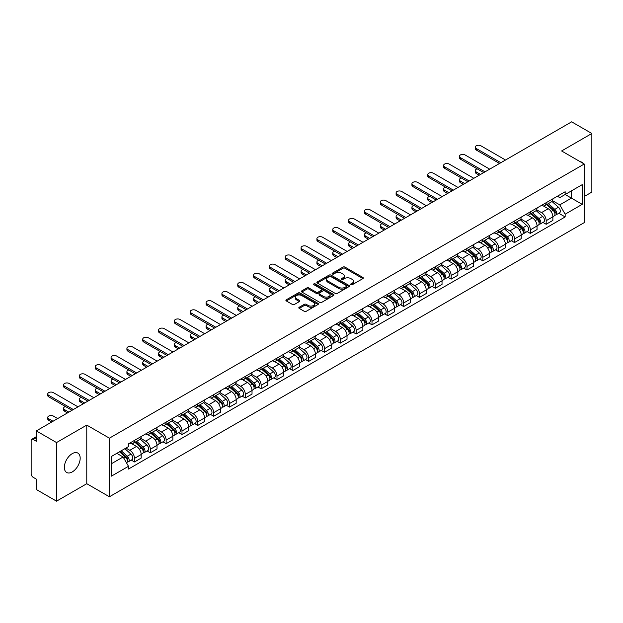 <?xml version="1.0" encoding="UTF-8"?>
<svg xmlns="http://www.w3.org/2000/svg" width="623" height="623" viewBox="0 0 623 623"><rect width="100%" height="100%" fill="white"/><g stroke="black" fill="none" stroke-linecap="round" stroke-linejoin="round"><path stroke-width="0.93" d="M350.913 284.703A0.989 0.568 0 0 0 352.307 284.703L362.89 278.598A1.41 0.81 0 0 0 363.302 278.022A1.41 0.81 0 0 0 362.89 277.445L344.955 267.088A1.41 0.81 0 0 0 342.969 267.088L332.378 273.201A0.989 0.568 0 0 0 332.09 273.606A0.989 0.568 0 0 0 332.378 274.011A0.989 0.568 0 0 0 333.772 274.011L335.143 273.217A4.509 2.601 0 0 1 341.521 273.217L343.016 274.081A4.509 2.601 0 0 1 344.34 275.919A4.509 2.601 0 0 1 343.016 277.757L341.645 278.551A0.989 0.568 0 0 0 341.357 278.956A0.989 0.568 0 0 0 341.645 279.353A0.989 0.568 0 0 0 343.039 279.353L344.41 278.567A4.509 2.601 0 0 1 350.788 278.567L352.283 279.431A4.509 2.601 0 0 1 353.599 281.269A4.509 2.601 0 0 1 352.283 283.107L350.913 283.901A0.989 0.568 0 0 0 350.624 284.306A0.989 0.568 0 0 0 350.913 284.703L350.913 283.901M72.26 471.923A11.198 6.464 120 0 0 79.573 462.056A11.198 6.464 120 0 0 77.859 453.085A11.198 6.464 120 0 0 72.26 453.637A11.198 6.464 120 0 0 64.948 463.504A11.198 6.464 120 0 0 66.661 472.475A11.198 6.464 120 0 0 72.26 471.923M582.91 163.257A11.198 6.464 120 0 0 581.718 162.182A11.198 6.464 120 0 0 580.184 161.692M299.227 307.24A1.41 0.81 0 0 0 298.814 307.817A1.41 0.81 0 0 0 299.227 308.393L304.258 311.298A1.41 0.81 0 0 0 306.251 311.298L318.01 304.507A1.41 0.81 0 0 0 318.423 303.931A1.41 0.81 0 0 0 318.01 303.354L300.076 293.005A1.41 0.81 0 0 0 298.082 293.005L286.323 299.788A1.41 0.81 0 0 0 285.91 300.364A1.41 0.81 0 0 0 286.323 300.94L292.405 304.452A1.41 0.81 0 0 0 294.399 304.452L299.429 301.548A1.41 0.81 0 0 0 299.842 300.971A1.41 0.81 0 0 0 299.429 300.395L296.416 298.658A3.769 2.173 0 0 1 295.31 297.116A3.769 2.173 0 0 1 297.638 295.107A3.769 2.173 0 0 1 301.742 295.575L313.548 302.396A3.769 2.173 0 0 1 314.654 303.931A3.769 2.173 0 0 1 312.325 305.94A3.769 2.173 0 0 1 308.221 305.472L306.251 304.336A1.41 0.81 0 0 0 304.258 304.336L299.227 307.24L299.227 308.393L304.258 305.511L304.258 304.336M109.407 438.171L86.776 425.096L56.529 442.564L36.329 430.898L571.649 121.835L591.85 133.493L561.603 150.961L584.234 164.028L109.407 438.171L109.407 496.772L584.234 222.629L584.234 164.028M335.244 293.41A1.41 0.81 0 0 0 337.238 293.41L348.997 286.619A1.41 0.81 0 0 0 349.41 286.043A1.41 0.81 0 0 0 348.997 285.466L331.062 275.117A1.41 0.81 0 0 0 329.069 275.117L317.309 281.9A1.41 0.81 0 0 0 316.897 282.476A1.41 0.81 0 0 0 317.309 283.052L335.244 293.41M314.265 284.921A0.989 0.568 0 0 1 315.269 285.061L333.484 295.575L321.741 302.35A1.41 0.81 0 0 1 319.755 302.35L301.82 292L301.82 290.848A1.41 0.81 0 0 0 301.407 291.424A1.41 0.81 0 0 0 301.82 292M301.82 290.848L306.851 287.943A1.41 0.81 0 0 1 308.844 287.943L316.118 292.14A1.41 0.81 0 0 0 318.112 292.14L321.445 290.217A1.41 0.81 0 0 0 321.857 289.64A1.41 0.81 0 0 0 321.445 289.064L313.875 284.695A0.989 0.568 0 0 1 313.587 284.29A0.989 0.568 0 0 1 314.194 283.761A0.989 0.568 0 0 1 315.269 283.886L333.5 294.414A1.41 0.81 0 0 1 333.912 294.991A1.41 0.81 0 0 1 333.5 295.567L333.5 294.414M56.529 442.564L56.529 501.165L36.329 489.507L36.329 479.134L33.183 477.311A2.874 1.659 -120 0 1 31.15 473.799L31.15 440.632A2.874 1.659 -120 0 1 31.742 439.316L36.329 436.668M584.234 196.494L591.85 192.102L591.85 133.493M56.529 501.165L86.776 483.705L109.407 496.772M36.329 430.898L36.329 441.271L33.183 439.456A2.874 1.659 -120 0 0 31.742 439.316M546.176 202.709A6.604 3.816 60 0 1 544.806 205.668L551.503 201.805A6.604 3.816 -120 0 0 552.874 198.838M536.668 209.819L541.504 212.607A6.604 3.816 60 0 1 546.176 220.698L552.874 216.827A6.604 3.816 -120 0 0 548.201 208.744L543.412 205.972M552.874 216.827L552.874 220.402L546.176 224.272L542.96 222.419M544.806 205.668A6.604 3.816 60 0 1 541.558 205.372M546.176 220.698L546.176 224.272M530.337 211.851A6.604 3.816 60 0 1 528.974 214.81L535.671 210.94A6.604 3.816 -120 0 0 537.042 207.981M527.128 231.561L530.337 233.415L537.042 229.544L537.042 225.97A6.604 3.816 -120 0 0 532.369 217.886L527.572 215.114M528.974 214.81A6.604 3.816 60 0 1 525.719 214.514M520.828 218.961L525.672 221.749A6.604 3.816 60 0 1 530.337 229.84L530.337 233.415M514.505 220.986A6.604 3.816 60 0 1 513.134 223.953L519.839 220.083A6.604 3.816 -120 0 0 521.202 217.123M511.296 240.704L514.505 242.557L521.202 238.687L521.202 235.112A6.604 3.816 -120 0 0 516.537 227.029L511.74 224.257M513.134 223.953A6.604 3.816 60 0 1 509.887 223.657M504.996 228.096L509.84 230.892A6.604 3.816 60 0 1 514.505 238.983L514.505 242.557M498.673 230.128A6.604 3.816 60 0 1 497.302 233.095L503.999 229.225A6.604 3.816 -120 0 0 505.37 226.266M495.456 249.839L498.673 251.7L505.37 247.829L505.37 244.255A6.604 3.816 -120 0 0 500.697 236.164L495.908 233.399M497.302 233.095A6.604 3.816 60 0 1 494.055 232.8M489.164 237.238L494 240.034A6.604 3.816 60 0 1 498.673 248.125L498.673 251.7M482.833 239.271A6.604 3.816 60 0 1 481.47 242.238L488.167 238.368A6.604 3.816 -120 0 0 489.538 235.408M479.624 258.981L482.833 260.842L489.538 256.972L489.538 253.397A6.604 3.816 -120 0 0 484.865 245.306L480.068 242.542M481.47 242.238A6.604 3.816 60 0 1 478.215 241.942M473.332 246.381L478.168 249.177A6.604 3.816 60 0 1 482.833 257.268L482.833 260.842M467.001 248.413A6.604 3.816 60 0 1 465.638 251.381L472.335 247.51A6.604 3.816 -120 0 0 473.698 244.551M463.792 268.124L467.001 269.977L473.698 266.114L473.698 262.54A6.604 3.816 -120 0 0 469.033 254.449L464.236 251.684M465.638 251.381A6.604 3.816 60 0 1 462.383 251.085M457.492 255.523L462.336 258.319A6.604 3.816 60 0 1 467.001 266.403L467.001 269.977M451.169 257.556A6.604 3.816 60 0 1 449.798 260.523L456.495 256.653A6.604 3.816 -120 0 0 457.866 253.686M447.953 277.266L451.169 279.12L457.866 275.257L457.866 271.683A6.604 3.816 -120 0 0 453.201 263.591L448.404 260.827M449.798 260.523A6.604 3.816 60 0 1 446.551 260.219M441.66 264.666L446.496 267.462A6.604 3.816 60 0 1 451.169 275.545L451.169 279.12M435.329 266.699A6.604 3.816 60 0 1 433.966 269.666L440.663 265.795A6.604 3.816 -120 0 0 442.034 262.828M432.121 286.409L435.337 288.262L442.034 284.399L442.034 280.825A6.604 3.816 -120 0 0 437.362 272.734L432.564 269.969M433.966 269.666A6.604 3.816 60 0 1 430.711 269.362M425.828 273.809L430.664 276.604A6.604 3.816 60 0 1 435.337 284.688L435.337 288.262M419.497 275.841A6.604 3.816 60 0 1 418.134 278.808L424.831 274.938A6.604 3.816 -120 0 0 426.194 271.971M416.289 295.551L419.497 297.405L426.194 293.542L426.194 289.968A6.604 3.816 -120 0 0 421.53 281.876L416.732 279.112M418.134 278.808A6.604 3.816 60 0 1 414.879 278.504M409.989 282.951L414.832 285.747A6.604 3.816 60 0 1 419.497 293.83L419.497 297.405M403.665 284.984A6.604 3.816 60 0 1 402.294 287.943L409 284.08A6.604 3.816 -120 0 0 410.362 281.113M400.449 304.694L403.665 306.547L410.362 302.677L410.362 299.102A6.604 3.816 -120 0 0 405.698 291.019L400.9 288.247M402.294 287.943A6.604 3.816 60 0 1 399.047 287.647M394.157 292.094L398.993 294.889A6.604 3.816 60 0 1 403.665 302.973L403.665 306.547M387.833 294.126A6.604 3.816 60 0 1 386.462 297.085L393.16 293.223A6.604 3.816 -120 0 0 394.53 290.256M384.617 313.836L387.833 315.69L394.53 311.819L394.53 308.245A6.604 3.816 -120 0 0 389.858 300.161L385.069 297.389M386.462 297.085A6.604 3.816 60 0 1 383.215 296.789M378.325 301.236L383.161 304.032A6.604 3.816 60 0 1 387.833 312.115L387.833 315.69M371.993 303.269A6.604 3.816 60 0 1 370.63 306.228L377.328 302.365A6.604 3.816 -120 0 0 378.691 299.398M368.785 322.979L371.993 324.832L378.698 320.962L378.698 317.387A6.604 3.816 -120 0 0 374.026 309.304L369.229 306.532M370.63 306.228A6.604 3.816 60 0 1 367.375 305.932M362.485 310.379L367.329 313.167A6.604 3.816 60 0 1 371.993 321.258L371.993 324.832M356.161 312.411A6.604 3.816 60 0 1 354.791 315.37L361.496 311.508A6.604 3.816 -120 0 0 362.859 308.541M352.953 332.121L356.161 333.975L362.859 330.104L362.859 326.53A6.604 3.816 -120 0 0 358.194 318.446L353.397 315.674M354.791 315.37A6.604 3.816 60 0 1 351.543 315.074M346.653 319.521L351.489 322.309A6.604 3.816 60 0 1 356.161 330.4L356.161 333.975M340.329 321.554A6.604 3.816 60 0 1 338.959 324.513L345.656 320.65A6.604 3.816 -120 0 0 347.027 317.683M337.113 341.264L340.329 343.117L347.027 339.247L347.027 335.672A6.604 3.816 -120 0 0 342.354 327.589L337.565 324.817M338.959 324.513A6.604 3.816 60 0 1 335.711 324.217M330.821 328.664L335.657 331.452A6.604 3.816 60 0 1 340.329 339.543L340.329 343.117M324.49 330.688A6.604 3.816 60 0 1 323.127 333.655L329.824 329.785A6.604 3.816 -120 0 0 331.195 326.826M321.281 350.406L324.49 352.26L331.195 348.389L331.195 344.815A6.604 3.816 -120 0 0 326.522 336.731L321.725 333.959M323.127 333.655A6.604 3.816 60 0 1 319.872 333.36M314.981 337.806L319.825 340.594A6.604 3.816 60 0 1 324.49 348.685L324.49 352.26M308.658 339.831A6.604 3.816 60 0 1 307.287 342.798L313.992 338.928A6.604 3.816 -120 0 0 315.355 335.968M305.449 359.549L308.658 361.402L315.355 357.532L315.355 353.957A6.604 3.816 -120 0 0 310.69 345.866L305.893 343.102M307.287 342.798A6.604 3.816 60 0 1 304.04 342.502M299.149 346.941L303.985 349.737A6.604 3.816 60 0 1 308.658 357.828L308.658 361.402M292.826 348.973A6.604 3.816 60 0 1 291.455 351.94L298.152 348.07A6.604 3.816 -120 0 0 299.523 345.111M289.609 368.684L292.826 370.545L299.523 366.674L299.523 363.1A6.604 3.816 -120 0 0 294.85 355.009L290.061 352.244M291.455 351.94A6.604 3.816 60 0 1 288.208 351.645M283.317 356.083L288.153 358.879A6.604 3.816 60 0 1 292.826 366.97L292.826 370.545M276.986 358.116A6.604 3.816 60 0 1 275.623 361.083L282.32 357.213A6.604 3.816 -120 0 0 283.691 354.253M273.777 377.826L276.986 379.687L283.691 375.817L283.691 372.243A6.604 3.816 -120 0 0 279.018 364.151L274.221 361.387M275.623 361.083A6.604 3.816 60 0 1 272.368 360.787M267.485 365.226L272.321 368.022A6.604 3.816 60 0 1 276.986 376.105L276.986 379.687M261.154 367.259A6.604 3.816 60 0 1 259.791 370.226L266.488 366.355A6.604 3.816 -120 0 0 267.851 363.396M257.945 386.969L261.154 388.822L267.851 384.959L267.851 381.385A6.604 3.816 -120 0 0 263.186 373.294L258.389 370.529M259.791 370.226A6.604 3.816 60 0 1 256.536 369.93M251.645 374.368L256.489 377.164A6.604 3.816 60 0 1 261.154 385.248L261.154 388.822M245.322 376.401A6.604 3.816 60 0 1 243.951 379.368L250.648 375.498A6.604 3.816 -120 0 0 252.019 372.531M242.106 396.111L245.322 397.965L252.019 394.102L252.019 390.528A6.604 3.816 -120 0 0 247.347 382.436L242.557 379.672M243.951 379.368A6.604 3.816 60 0 1 240.704 379.064M235.813 383.511L240.649 386.307A6.604 3.816 60 0 1 245.322 394.39L245.322 397.965M229.482 385.544A6.604 3.816 60 0 1 228.119 388.511L234.816 384.64A6.604 3.816 -120 0 0 236.187 381.673M226.274 405.254L229.49 407.107L236.187 403.245L236.187 399.67A6.604 3.816 -120 0 0 231.515 391.579L226.717 388.814M228.119 388.511A6.604 3.816 60 0 1 224.864 388.207M219.981 392.654L224.817 395.449A6.604 3.816 60 0 1 229.49 403.533L229.49 407.107M213.65 394.686A6.604 3.816 60 0 1 212.287 397.653L218.984 393.783A6.604 3.816 -120 0 0 220.347 390.816M210.442 414.396L213.65 416.25L220.347 412.387L220.347 408.805A6.604 3.816 -120 0 0 215.683 400.721L210.886 397.957M212.287 397.653A6.604 3.816 60 0 1 209.032 397.349M204.142 401.796L208.985 404.592A6.604 3.816 60 0 1 213.65 412.675L213.65 416.25M197.818 403.829A6.604 3.816 60 0 1 196.447 406.788L203.153 402.925A6.604 3.816 -120 0 0 204.515 399.958M194.602 423.539L197.818 425.392L204.515 421.522L204.515 417.947A6.604 3.816 -120 0 0 199.851 409.864L195.054 407.092M196.447 406.788A6.604 3.816 60 0 1 193.2 406.492M188.31 410.939L193.146 413.734A6.604 3.816 60 0 1 197.818 421.818L197.818 425.392M181.986 412.971A6.604 3.816 60 0 1 180.615 415.93L187.313 412.068A6.604 3.816 -120 0 0 188.683 409.101M178.77 432.681L181.986 434.535L188.683 430.664L188.683 427.09A6.604 3.816 -120 0 0 184.011 419.006L179.222 416.234M180.615 415.93A6.604 3.816 60 0 1 177.368 415.634M172.478 420.081L177.314 422.877A6.604 3.816 60 0 1 181.986 430.96L181.986 434.535M166.146 422.114A6.604 3.816 60 0 1 164.784 425.073L171.481 421.21A6.604 3.816 -120 0 0 172.844 418.243M162.938 441.824L166.146 443.677L172.851 439.807L172.851 436.232A6.604 3.816 -120 0 0 168.179 428.149L163.382 425.377M164.784 425.073A6.604 3.816 60 0 1 161.528 424.777M156.638 429.224L161.482 432.012A6.604 3.816 60 0 1 166.146 440.103L166.146 443.677M150.314 431.256A6.604 3.816 60 0 1 148.944 434.215L155.649 430.353A6.604 3.816 -120 0 0 157.012 427.386M147.098 450.966L150.314 452.82L157.012 448.949L157.012 445.375A6.604 3.816 -120 0 0 152.347 437.291L147.55 434.519M148.944 434.215A6.604 3.816 60 0 1 145.696 433.92M140.806 438.366L145.642 441.154A6.604 3.816 60 0 1 150.314 449.245L150.314 452.82M134.482 440.399A6.604 3.816 60 0 1 133.112 443.358L139.809 439.488A6.604 3.816 -120 0 0 141.18 436.528M131.266 460.109L134.482 461.962L141.18 458.092L141.18 454.517A6.604 3.816 -120 0 0 136.507 446.434L131.718 443.662M133.112 443.358A6.604 3.816 60 0 1 129.864 443.062M125.955 448.069L129.81 450.297A6.604 3.816 60 0 1 134.482 458.388L134.482 461.962M557.39 196.229L559.773 197.608L582.209 184.657L571.447 190.872L571.447 198.137L559.773 204.874L552.5 200.676M111.439 463.722L123.113 456.978L128.494 466.3L111.439 476.143L111.439 456.449L128.494 446.605L128.494 443.849L565.154 191.744L565.154 194.501L582.209 204.344L565.154 214.195L559.773 204.874M582.209 184.657L582.209 204.344M128.494 466.3L128.494 469.049L565.154 216.944L565.154 214.195M86.776 425.096L86.776 483.705M123.113 456.978L116.82 453.349M558.8 213.276L565.154 216.944M351.302 284.843L352.283 284.283A4.509 2.601 0 0 0 353.599 282.445L353.599 281.269M344.34 275.919L344.34 277.095A4.509 2.601 0 0 1 343.016 278.933L342.043 279.493M362.874 278.606L344.955 268.264A1.41 0.81 0 0 0 342.969 268.264L332.775 274.143M348.973 286.627L331.062 276.285A1.41 0.81 0 0 0 329.069 276.285L317.333 283.06M346.505 286.448A0.989 0.568 0 0 0 346.793 286.043A0.989 0.568 0 0 0 346.505 285.638L330.758 276.55A0.989 0.568 0 0 0 329.365 276.55L327.924 277.383A4.509 2.601 0 0 0 326.6 279.229A4.509 2.601 0 0 0 327.924 281.066L338.678 287.281A4.509 2.601 0 0 0 345.056 287.281L346.505 286.448L346.505 287.616A0.989 0.568 0 0 0 346.793 287.219L346.793 286.043M326.6 279.229L326.6 280.397A4.509 2.601 0 0 0 327.924 282.242L327.924 281.066M346.505 287.616L345.056 288.449A4.509 2.601 0 0 1 338.678 288.449L327.924 282.242M301.836 292.008L306.851 289.111L306.851 287.943M321.857 289.64L321.857 290.809A1.41 0.81 0 0 1 321.445 291.385L318.112 293.316A1.41 0.81 0 0 1 316.118 293.316L308.844 289.111A1.41 0.81 0 0 0 306.851 289.111M323.664 296.501A3.769 2.173 0 0 0 327.768 296.969A3.769 2.173 0 0 0 330.097 294.959A3.769 2.173 0 0 0 328.991 293.417L324.832 291.019A1.41 0.81 0 0 0 322.839 291.019L319.506 292.942A1.41 0.81 0 0 0 319.093 293.519A1.41 0.81 0 0 0 319.506 294.095L323.664 296.501L323.664 297.669A3.769 2.173 0 0 0 327.768 298.144A3.769 2.173 0 0 0 330.097 296.135L330.097 294.959M319.093 293.519L319.093 294.695A1.41 0.81 0 0 0 319.506 295.271L319.506 294.095M323.664 297.669L319.506 295.271M314.654 303.931L314.654 305.106A3.769 2.173 0 0 1 312.325 307.116A3.769 2.173 0 0 1 308.221 306.641L306.251 305.511A1.41 0.81 0 0 0 304.258 305.511M295.31 297.116L295.31 298.292A3.769 2.173 0 0 0 296.416 299.827L296.416 298.658M299.406 301.555L296.416 299.827M317.987 304.522L300.076 294.173A1.41 0.81 0 0 0 298.082 294.173L286.346 300.956M546.628 204.617L553.084 210.372A3.59 2.071 60 0 1 554.213 215.924L552.874 216.695M546.799 204.765L549.836 206.525M477.195 168.856A3.302 1.908 -0 0 0 475.271 170.593A3.302 1.908 -0 0 0 476.237 171.94L480.551 174.432M547.282 204.243L554.462 210.644A1.721 0.997 60 0 1 555 213.307A1.721 0.997 60 0 1 554.844 213.37M548.357 203.62L554.813 209.375A3.59 2.071 60 0 1 555.934 214.927A3.59 2.071 60 0 1 554.852 215.044M551.955 201.463L558.465 207.264A3.59 2.071 60 0 1 559.586 212.817L555.934 214.927M479.235 175.195L476.237 173.467A3.302 1.908 180 0 1 475.271 172.119L475.271 170.593M499.537 163.467L476.237 150.018A3.302 1.908 180 0 1 475.271 148.671L475.271 147.153A3.302 1.908 -0 0 0 476.237 148.5L500.853 162.712M505.526 160.01L480.909 145.805A3.302 1.908 -0 0 0 477.311 145.393A3.302 1.908 -0 0 0 475.271 147.153M530.796 213.759L537.252 219.514A3.59 2.071 60 0 1 538.373 225.067L537.034 225.838M530.967 213.907L534.004 215.667M461.363 177.999A3.302 1.908 -0 0 0 459.439 179.736A3.302 1.908 -0 0 0 460.405 181.083L464.719 183.575M531.45 213.385L538.63 219.787A1.721 0.997 60 0 1 539.168 222.45A1.721 0.997 60 0 1 539.012 222.512M532.525 212.762L538.973 218.517A3.59 2.071 60 0 1 540.102 224.07A3.59 2.071 60 0 1 539.02 224.187M536.123 210.605L542.633 216.407A3.59 2.071 60 0 1 543.754 221.959L540.102 224.07M463.395 184.33L460.405 182.601A3.302 1.908 180 0 1 459.439 181.254L459.439 179.736M514.964 222.902L521.412 228.657A3.59 2.071 60 0 1 522.541 234.209L521.202 234.98M515.135 223.05L518.172 224.802M445.531 187.141A3.302 1.908 -0 0 0 443.599 188.878A3.302 1.908 -0 0 0 444.573 190.225L448.879 192.717M515.61 222.52L522.79 228.929A1.721 0.997 60 0 1 523.336 231.592A1.721 0.997 60 0 1 523.18 231.655M516.685 221.905L523.141 227.66A3.59 2.071 60 0 1 524.27 233.212A3.59 2.071 60 0 1 523.18 233.321M520.283 219.74L526.793 225.549A3.59 2.071 60 0 1 527.922 231.102L524.27 233.212M447.563 193.473L444.573 191.744A3.302 1.908 180 0 1 443.599 190.397L443.599 188.878M483.697 172.61L460.405 159.161A3.302 1.908 180 0 1 459.439 157.814L459.439 156.295A3.302 1.908 -0 0 0 460.405 157.642L485.021 171.855M489.686 169.152L465.07 154.948A3.302 1.908 -0 0 0 461.472 154.535A3.302 1.908 -0 0 0 459.439 156.295M467.865 181.752L444.573 168.303A3.302 1.908 180 0 1 443.599 166.956L443.599 165.438A3.302 1.908 -0 0 0 444.573 166.785L469.181 180.989M473.854 178.295L449.238 164.09A3.302 1.908 -0 0 0 445.64 163.67A3.302 1.908 -0 0 0 443.599 165.438M499.132 232.044L505.58 237.799A3.59 2.071 60 0 1 506.709 243.352L505.37 244.123M499.296 232.192L502.34 233.944M429.691 196.284A3.302 1.908 -0 0 0 427.767 198.021A3.302 1.908 -0 0 0 428.733 199.368L433.047 201.852M499.778 231.663L506.958 238.072A1.721 0.997 60 0 1 507.504 240.735A1.721 0.997 60 0 1 507.34 240.797M500.853 231.047L507.309 236.802A3.59 2.071 60 0 1 508.43 242.355A3.59 2.071 60 0 1 507.348 242.464M504.451 228.882L510.961 234.692A3.59 2.071 60 0 1 512.09 240.244L508.43 242.355M431.731 202.615L428.733 200.886A3.302 1.908 180 0 1 427.767 199.539L427.767 198.021M483.292 241.187L489.748 246.942A3.59 2.071 60 0 1 490.869 252.486L489.538 253.265M483.464 241.335L486.501 243.087M413.859 205.426A3.302 1.908 -0 0 0 411.935 207.163A3.302 1.908 -0 0 0 412.901 208.51L417.215 210.995M483.946 240.805L491.126 247.214A1.721 0.997 60 0 1 491.664 249.878A1.721 0.997 60 0 1 491.508 249.94M485.021 240.19L491.469 245.945A3.59 2.071 60 0 1 492.598 251.497A3.59 2.071 60 0 1 491.516 251.606M488.619 238.025L495.129 243.834A3.59 2.071 60 0 1 496.251 249.387L492.598 251.497M415.891 211.758L412.901 210.029A3.302 1.908 180 0 1 411.935 208.682L411.935 207.163M467.46 250.321L473.908 256.084A3.59 2.071 60 0 1 475.038 261.629L473.698 262.408M467.632 250.477L470.669 252.229M398.027 214.569A3.302 1.908 -0 0 0 396.103 216.298A3.302 1.908 -0 0 0 397.069 217.653L401.383 220.137M468.114 249.948L475.287 256.357A1.721 0.997 60 0 1 475.832 259.02A1.721 0.997 60 0 1 475.676 259.082M469.189 249.332L475.637 255.087A3.59 2.071 60 0 1 476.766 260.632A3.59 2.071 60 0 1 475.684 260.749M472.779 247.167L479.289 252.977A3.59 2.071 60 0 1 480.419 258.529L476.766 260.632M400.059 220.9L397.069 219.171A3.302 1.908 180 0 1 396.103 217.824L396.103 216.298M452.033 190.895L428.733 177.446A3.302 1.908 180 0 1 427.767 176.099L427.767 174.58A3.302 1.908 -0 0 0 428.733 175.927L453.349 190.132M458.022 187.437L433.406 173.225A3.302 1.908 -0 0 0 429.808 172.812A3.302 1.908 -0 0 0 427.767 174.58M436.193 200.038L412.901 186.589A3.302 1.908 180 0 1 411.935 185.241L411.935 183.715A3.302 1.908 -0 0 0 412.901 185.07L437.517 199.274M442.182 196.58L417.574 182.368A3.302 1.908 -0 0 0 413.976 181.955A3.302 1.908 -0 0 0 411.935 183.715M420.361 209.18L397.069 195.731A3.302 1.908 180 0 1 396.103 194.384L396.103 192.857A3.302 1.908 -0 0 0 397.069 194.205L421.678 208.417M426.35 205.722L401.734 191.51A3.302 1.908 -0 0 0 398.136 191.097A3.302 1.908 -0 0 0 396.103 192.857M451.628 259.464L458.076 265.227A3.59 2.071 60 0 1 459.206 270.771L457.866 271.55M451.8 259.62L454.837 261.372M382.187 223.712A3.302 1.908 -0 0 0 380.264 225.44A3.302 1.908 -0 0 0 381.229 226.788L385.544 229.28M452.275 259.09L459.455 265.499A1.721 0.997 60 0 1 460 268.163A1.721 0.997 60 0 1 459.836 268.225M453.349 258.467L459.805 264.23A3.59 2.071 60 0 1 460.927 269.775A3.59 2.071 60 0 1 459.844 269.891M456.947 256.31L463.457 262.119A3.59 2.071 60 0 1 464.587 267.664L460.927 269.775M384.227 230.043L381.229 228.314A3.302 1.908 180 0 1 380.264 226.967L380.264 225.44M404.529 218.323L381.229 204.874A3.302 1.908 180 0 1 380.264 203.526L380.264 202A3.302 1.908 -0 0 0 381.229 203.347L405.846 217.559M410.518 214.865L385.902 200.653A3.302 1.908 -0 0 0 382.304 200.24A3.302 1.908 -0 0 0 380.264 202M435.789 268.606L442.244 274.369A3.59 2.071 60 0 1 443.374 279.914L442.034 280.685M435.96 268.762L438.997 270.514M366.355 232.854A3.302 1.908 -0 0 0 364.432 234.583A3.302 1.908 -0 0 0 365.397 235.93L369.712 238.422M436.443 268.233L443.623 274.642A1.721 0.997 60 0 1 444.16 277.305A1.721 0.997 60 0 1 444.004 277.367M437.517 267.61L443.965 273.372A3.59 2.071 60 0 1 445.095 278.917A3.59 2.071 60 0 1 444.012 279.034M441.115 265.453L447.625 271.262A3.59 2.071 60 0 1 448.747 276.807L445.095 278.917M368.395 239.185L365.397 237.456A3.302 1.908 180 0 1 364.432 236.109L364.432 234.583M388.69 227.465L365.397 214.016A3.302 1.908 180 0 1 364.432 212.669L364.432 211.142A3.302 1.908 -0 0 0 365.397 212.49L390.014 226.702M394.678 224.007L370.07 209.795A3.302 1.908 -0 0 0 366.472 209.383A3.302 1.908 -0 0 0 364.432 211.142M419.957 277.749L426.412 283.512A3.59 2.071 60 0 1 427.534 289.056L426.194 289.827M420.128 277.905L423.165 279.657M350.523 241.997A3.302 1.908 -0 0 0 348.6 243.725A3.302 1.908 -0 0 0 349.565 245.073L353.88 247.565M420.611 277.375L427.791 283.784A1.721 0.997 60 0 1 428.328 286.448A1.721 0.997 60 0 1 428.172 286.51M421.685 276.752L428.133 282.515A3.59 2.071 60 0 1 429.263 288.06A3.59 2.071 60 0 1 428.18 288.176M425.283 274.595L431.786 280.405A3.59 2.071 60 0 1 432.915 285.949L429.263 288.06M352.556 248.328L349.565 246.599A3.302 1.908 180 0 1 348.6 245.252L348.6 243.725M372.858 236.608L349.565 223.159A3.302 1.908 180 0 1 348.6 221.811L348.6 220.285A3.302 1.908 -0 0 0 349.565 221.632L374.174 235.844M378.846 233.15L354.23 218.938A3.302 1.908 -0 0 0 350.632 218.525A3.302 1.908 -0 0 0 348.6 220.285M404.125 286.892L410.573 292.646A3.59 2.071 60 0 1 411.702 298.199L410.362 298.97M404.296 287.047L407.333 288.799M334.683 251.139A3.302 1.908 -0 0 0 332.76 252.868A3.302 1.908 -0 0 0 333.726 254.215L338.04 256.707M404.771 286.518L411.951 292.927A1.721 0.997 60 0 1 412.496 295.59A1.721 0.997 60 0 1 412.34 295.652M405.846 285.895L412.301 291.657A3.59 2.071 60 0 1 413.423 297.202A3.59 2.071 60 0 1 412.34 297.319M409.443 283.738L415.954 289.547A3.59 2.071 60 0 1 417.083 295.092L413.423 297.202M336.724 257.47L333.726 255.742A3.302 1.908 180 0 1 332.76 254.394L332.76 252.868M357.026 245.75L333.726 232.301A3.302 1.908 180 0 1 332.76 230.954L332.76 229.428A3.302 1.908 -0 0 0 333.726 230.775L358.342 244.987M363.014 242.292L338.398 228.08A3.302 1.908 -0 0 0 334.8 227.668A3.302 1.908 -0 0 0 332.76 229.428M388.285 296.034L394.741 301.789A3.59 2.071 60 0 1 395.87 307.341L394.53 308.112M388.456 296.19L391.493 297.942M318.851 260.282A3.302 1.908 -0 0 0 316.928 262.01A3.302 1.908 -0 0 0 317.894 263.358L322.208 265.85M388.939 295.66L396.119 302.062A1.721 0.997 60 0 1 396.656 304.733A1.721 0.997 60 0 1 396.501 304.795M390.014 295.037L396.469 300.792A3.59 2.071 60 0 1 397.591 306.345A3.59 2.071 60 0 1 396.508 306.461M393.611 292.88L400.122 298.69A3.59 2.071 60 0 1 401.243 304.234L397.591 306.345M320.892 266.613L317.894 264.884A3.302 1.908 180 0 1 316.928 263.537L316.928 262.01M372.453 305.177L378.909 310.932A3.59 2.071 60 0 1 380.03 316.484L378.691 317.255M372.624 305.332L375.661 307.084M303.019 269.416A3.302 1.908 -0 0 0 301.096 271.153A3.302 1.908 -0 0 0 302.062 272.5L306.376 274.992M373.107 304.803L380.287 311.204A1.721 0.997 60 0 1 380.824 313.867A1.721 0.997 60 0 1 380.669 313.93M374.182 304.18L380.63 309.935A3.59 2.071 60 0 1 381.759 315.487A3.59 2.071 60 0 1 380.676 315.604M377.779 302.023L384.282 307.824A3.59 2.071 60 0 1 385.411 313.377L381.759 315.487M305.052 275.755L302.062 274.027A3.302 1.908 180 0 1 301.096 272.679L301.096 271.153M356.621 314.319L363.069 320.074A3.59 2.071 60 0 1 364.198 325.627L362.859 326.397M356.792 314.475L359.829 316.227M287.187 278.559A3.302 1.908 -0 0 0 285.256 280.295A3.302 1.908 -0 0 0 286.23 281.643L290.536 284.135M357.267 313.945L364.447 320.347A1.721 0.997 60 0 1 364.992 323.01A1.721 0.997 60 0 1 364.837 323.072M358.342 313.322L364.798 319.077A3.59 2.071 60 0 1 365.927 324.63A3.59 2.071 60 0 1 364.837 324.747M361.94 311.165L368.45 316.967A3.59 2.071 60 0 1 369.579 322.519L365.927 324.63M289.22 284.898L286.23 283.169A3.302 1.908 180 0 1 285.256 281.822L285.256 280.295M340.781 323.462L347.237 329.217A3.59 2.071 60 0 1 348.366 334.769L347.027 335.54M340.952 323.61L343.989 325.37M271.348 287.701A3.302 1.908 -0 0 0 269.424 289.438A3.302 1.908 -0 0 0 270.39 290.785L274.704 293.277M341.435 323.088L348.615 329.489A1.721 0.997 60 0 1 349.153 332.152A1.721 0.997 60 0 1 348.997 332.215M342.51 322.465L348.966 328.22A3.59 2.071 60 0 1 350.087 333.772A3.59 2.071 60 0 1 349.005 333.889M346.108 320.308L352.618 326.109A3.59 2.071 60 0 1 353.739 331.662L350.087 333.772M273.388 294.033L270.39 292.312A3.302 1.908 180 0 1 269.424 290.957L269.424 289.438M324.949 332.604L331.405 338.359A3.59 2.071 60 0 1 332.526 343.912L331.187 344.683M325.12 332.752L328.157 334.512M255.516 296.844A3.302 1.908 -0 0 0 253.592 298.581A3.302 1.908 -0 0 0 254.558 299.928L258.872 302.42M325.603 332.23L332.783 338.632A1.721 0.997 60 0 1 333.321 341.295A1.721 0.997 60 0 1 333.165 341.357M326.678 331.607L333.126 337.362A3.59 2.071 60 0 1 334.255 342.915A3.59 2.071 60 0 1 333.173 343.032M330.276 329.442L336.786 335.252A3.59 2.071 60 0 1 337.907 340.804L334.255 342.915M257.548 303.175L254.558 301.446A3.302 1.908 180 0 1 253.592 300.099L253.592 298.581M309.117 341.747L315.565 347.502A3.59 2.071 60 0 1 316.694 353.054L315.355 353.825M309.288 341.895L312.325 343.647M239.684 305.986A3.302 1.908 -0 0 0 237.752 307.723A3.302 1.908 -0 0 0 238.726 309.07L243.032 311.562M309.763 341.365L316.943 347.774A1.721 0.997 60 0 1 317.489 350.438A1.721 0.997 60 0 1 317.333 350.5M310.838 340.75L317.294 346.505A3.59 2.071 60 0 1 318.423 352.057A3.59 2.071 60 0 1 317.333 352.166M314.436 338.585L320.946 344.394A3.59 2.071 60 0 1 322.075 349.947L318.423 352.057M241.716 312.318L238.726 310.589A3.302 1.908 180 0 1 237.752 309.242L237.752 307.723M341.186 254.893L317.894 241.444A3.302 1.908 180 0 1 316.928 240.096L316.928 238.57A3.302 1.908 -0 0 0 317.894 239.917L342.51 254.129M347.175 251.435L322.566 237.223A3.302 1.908 -0 0 0 318.968 236.81A3.302 1.908 -0 0 0 316.928 238.57M325.354 264.035L302.062 250.586A3.302 1.908 180 0 1 301.096 249.239L301.096 247.713A3.302 1.908 -0 0 0 302.062 249.06L326.678 263.272M331.343 260.578L306.726 246.365A3.302 1.908 -0 0 0 303.128 245.953A3.302 1.908 -0 0 0 301.096 247.713M309.522 273.178L286.23 259.729A3.302 1.908 180 0 1 285.256 258.374L285.256 256.855A3.302 1.908 -0 0 0 286.23 258.202L310.838 272.415M315.511 269.72L290.894 255.508A3.302 1.908 -0 0 0 287.296 255.095A3.302 1.908 -0 0 0 285.256 256.855M293.682 282.312L270.39 268.863A3.302 1.908 180 0 1 269.424 267.516L269.424 265.998A3.302 1.908 -0 0 0 270.39 267.345L295.006 281.557M299.679 278.855L275.062 264.65A3.302 1.908 -0 0 0 271.464 264.238A3.302 1.908 -0 0 0 269.424 265.998M277.85 291.455L254.558 278.006A3.302 1.908 180 0 1 253.592 276.659L253.592 275.14A3.302 1.908 -0 0 0 254.558 276.487L279.174 290.7M283.839 287.997L259.223 273.793A3.302 1.908 -0 0 0 255.625 273.372A3.302 1.908 -0 0 0 253.592 275.14M262.018 300.598L238.726 287.148A3.302 1.908 180 0 1 237.752 285.801L237.752 284.283A3.302 1.908 -0 0 0 238.726 285.63L263.334 299.834M268.007 297.14L243.391 282.928A3.302 1.908 -0 0 0 239.793 282.515A3.302 1.908 -0 0 0 237.752 284.283M293.285 350.889L299.733 356.644A3.59 2.071 60 0 1 300.862 362.197L299.523 362.968M293.449 351.037L296.486 352.789M223.844 315.129A3.302 1.908 -0 0 0 221.92 316.866A3.302 1.908 -0 0 0 222.886 318.213L227.2 320.697M293.931 350.508L301.111 356.917A1.721 0.997 60 0 1 301.657 359.58A1.721 0.997 60 0 1 301.493 359.642M295.006 349.892L301.462 355.647A3.59 2.071 60 0 1 302.583 361.2A3.59 2.071 60 0 1 301.501 361.309M298.604 347.727L305.114 353.537A3.59 2.071 60 0 1 306.243 359.089L302.583 361.2M225.884 321.46L222.886 319.731A3.302 1.908 180 0 1 221.92 318.384L221.92 316.866M246.186 309.74L222.886 296.291A3.302 1.908 180 0 1 221.92 294.944L221.92 293.417A3.302 1.908 -0 0 0 222.886 294.772L247.502 308.977M252.175 306.282L227.559 292.07A3.302 1.908 -0 0 0 223.961 291.657A3.302 1.908 -0 0 0 221.92 293.417M277.445 360.032L283.901 365.787A3.59 2.071 60 0 1 285.023 371.331L283.683 372.11M277.617 360.18L280.654 361.932M208.012 324.272A3.302 1.908 -0 0 0 206.088 326A3.302 1.908 -0 0 0 207.054 327.355L211.368 329.84M278.099 359.65L285.279 366.059A1.721 0.997 60 0 1 285.817 368.723A1.721 0.997 60 0 1 285.661 368.785M279.174 359.035L285.622 364.79A3.59 2.071 60 0 1 286.751 370.342A3.59 2.071 60 0 1 285.669 370.451M282.772 356.87L289.282 362.679A3.59 2.071 60 0 1 290.404 368.232L286.751 370.342M210.044 330.603L207.054 328.874A3.302 1.908 180 0 1 206.088 327.527L206.088 326M230.346 318.883L207.054 305.434A3.302 1.908 180 0 1 206.088 304.086L206.088 302.56A3.302 1.908 -0 0 0 207.054 303.907L231.67 318.119M236.335 315.425L211.727 301.213A3.302 1.908 -0 0 0 208.129 300.8A3.302 1.908 -0 0 0 206.088 302.56M261.613 369.166L268.061 374.929A3.59 2.071 60 0 1 269.191 380.474L267.851 381.253M261.785 369.322L264.822 371.074M192.18 333.414A3.302 1.908 -0 0 0 190.249 335.143A3.302 1.908 -0 0 0 191.222 336.49L195.536 338.982M262.267 368.793L269.44 375.202A1.721 0.997 60 0 1 269.985 377.865A1.721 0.997 60 0 1 269.829 377.927M263.334 368.177L269.79 373.932A3.59 2.071 60 0 1 270.919 379.477A3.59 2.071 60 0 1 269.837 379.594M266.932 366.013L273.442 371.822A3.59 2.071 60 0 1 274.572 377.374L270.919 379.477M194.212 339.745L191.222 338.016A3.302 1.908 180 0 1 190.249 336.669L190.249 335.143M214.514 328.025L191.222 314.576A3.302 1.908 180 0 1 190.249 313.229L190.249 311.702A3.302 1.908 -0 0 0 191.222 313.05L215.831 327.262M220.503 324.567L195.887 310.355A3.302 1.908 -0 0 0 192.289 309.942A3.302 1.908 -0 0 0 190.249 311.702M245.781 378.309L252.229 384.072A3.59 2.071 60 0 1 253.359 389.616L252.019 390.395M245.953 378.465L248.99 380.217M176.34 342.557A3.302 1.908 -0 0 0 174.417 344.285A3.302 1.908 -0 0 0 175.382 345.633L179.697 348.125M246.428 377.935L253.608 384.344A1.721 0.997 60 0 1 254.153 387.008A1.721 0.997 60 0 1 253.989 387.07M247.502 377.312L253.958 383.075A3.59 2.071 60 0 1 255.08 388.62A3.59 2.071 60 0 1 253.997 388.736M251.1 375.155L257.611 380.965A3.59 2.071 60 0 1 258.74 386.509L255.08 388.62M178.38 348.888L175.382 347.159A3.302 1.908 180 0 1 174.417 345.812L174.417 344.285M198.682 337.168L175.382 323.719A3.302 1.908 180 0 1 174.417 322.371L174.417 320.845A3.302 1.908 -0 0 0 175.382 322.192L199.999 336.404M204.671 333.71L180.055 319.498A3.302 1.908 -0 0 0 176.457 319.085A3.302 1.908 -0 0 0 174.417 320.845M229.942 387.451L236.397 393.214A3.59 2.071 60 0 1 237.527 398.759L236.187 399.53M230.113 387.607L233.15 389.359M160.508 351.699A3.302 1.908 -0 0 0 158.585 353.428A3.302 1.908 -0 0 0 159.55 354.775L163.865 357.267M230.596 387.078L237.776 393.487A1.721 0.997 60 0 1 238.313 396.15A1.721 0.997 60 0 1 238.157 396.212M231.67 386.455L238.118 392.217A3.59 2.071 60 0 1 239.248 397.762A3.59 2.071 60 0 1 238.165 397.879M235.268 384.298L241.779 390.107A3.59 2.071 60 0 1 242.9 395.652L239.248 397.762M162.541 358.03L159.55 356.301A3.302 1.908 180 0 1 158.585 354.954L158.585 353.428M182.843 346.31L159.55 332.861A3.302 1.908 180 0 1 158.585 331.514L158.585 329.988A3.302 1.908 -0 0 0 159.55 331.335L184.167 345.547M188.831 342.852L164.223 328.64A3.302 1.908 -0 0 0 160.625 328.228A3.302 1.908 -0 0 0 158.585 329.988M214.11 396.594L220.565 402.357A3.59 2.071 60 0 1 221.687 407.901L220.347 408.672M214.281 396.75L217.318 398.502M144.676 360.842A3.302 1.908 -0 0 0 142.753 362.57A3.302 1.908 -0 0 0 143.718 363.918L148.033 366.41M214.764 396.22L221.944 402.629A1.721 0.997 60 0 1 222.481 405.293A1.721 0.997 60 0 1 222.325 405.355M215.838 395.597L222.286 401.36A3.59 2.071 60 0 1 223.416 406.905A3.59 2.071 60 0 1 222.333 407.021M219.436 393.44L225.939 399.25A3.59 2.071 60 0 1 227.068 404.794L223.416 406.905M146.709 367.173L143.718 365.444A3.302 1.908 180 0 1 142.753 364.097L142.753 362.57M167.011 355.453L143.718 342.004A3.302 1.908 180 0 1 142.753 340.656L142.753 339.13A3.302 1.908 -0 0 0 143.718 340.477L168.327 354.689M172.999 351.995L148.383 337.783A3.302 1.908 -0 0 0 144.785 337.37A3.302 1.908 -0 0 0 142.753 339.13M198.278 405.737L204.726 411.492A3.59 2.071 60 0 1 205.855 417.044L204.515 417.815M198.449 405.892L201.486 407.644M128.836 369.984A3.302 1.908 -0 0 0 126.913 371.713A3.302 1.908 -0 0 0 127.879 373.06L132.193 375.552M198.924 405.363L206.104 411.772A1.721 0.997 60 0 1 206.649 414.435A1.721 0.997 60 0 1 206.486 414.497M199.999 404.74L206.454 410.502A3.59 2.071 60 0 1 207.576 416.047A3.59 2.071 60 0 1 206.493 416.164M203.596 402.583L210.107 408.392A3.59 2.071 60 0 1 211.236 413.937L207.576 416.047M130.877 376.315L127.879 374.587A3.302 1.908 180 0 1 126.913 373.239L126.913 371.713M151.179 364.595L127.879 351.146A3.302 1.908 180 0 1 126.913 349.799L126.913 348.273A3.302 1.908 -0 0 0 127.879 349.62L152.495 363.832M157.167 361.138L132.551 346.925A3.302 1.908 -0 0 0 128.953 346.513A3.302 1.908 -0 0 0 126.913 348.273M182.438 414.879L188.894 420.634A3.59 2.071 60 0 1 190.023 426.187L188.683 426.957M182.609 415.035L185.646 416.787M113.004 379.127A3.302 1.908 -0 0 0 111.081 380.855A3.302 1.908 -0 0 0 112.047 382.203L116.361 384.695M183.092 414.505L190.272 420.907A1.721 0.997 60 0 1 190.809 423.57A1.721 0.997 60 0 1 190.654 423.64M184.167 413.882L190.615 419.637A3.59 2.071 60 0 1 191.744 425.19A3.59 2.071 60 0 1 190.661 425.307M187.764 411.725L194.275 417.535A3.59 2.071 60 0 1 195.396 423.079L191.744 425.19M115.045 385.458L112.047 383.729A3.302 1.908 180 0 1 111.081 382.382L111.081 380.855M135.339 373.738L112.047 360.289A3.302 1.908 180 0 1 111.081 358.941L111.081 357.415A3.302 1.908 -0 0 0 112.047 358.762L136.663 372.975M141.328 370.28L116.719 356.068A3.302 1.908 -0 0 0 113.121 355.655A3.302 1.908 -0 0 0 111.081 357.415M166.606 424.022L173.062 429.777A3.59 2.071 60 0 1 174.183 435.329L172.844 436.1M166.777 424.177L169.814 425.93M97.172 388.261A3.302 1.908 -0 0 0 95.249 389.998A3.302 1.908 -0 0 0 96.215 391.345L100.529 393.837M167.26 423.648L174.44 430.049A1.721 0.997 60 0 1 174.977 432.712A1.721 0.997 60 0 1 174.822 432.775M168.335 423.025L174.783 428.78A3.59 2.071 60 0 1 175.912 434.332A3.59 2.071 60 0 1 174.829 434.449M171.932 420.868L178.435 426.669A3.59 2.071 60 0 1 179.564 432.222L175.912 434.332M99.205 394.6L96.215 392.872A3.302 1.908 180 0 1 95.249 391.524L95.249 389.998M119.507 382.88L96.215 369.431A3.302 1.908 180 0 1 95.249 368.076L95.249 366.558A3.302 1.908 -0 0 0 96.215 367.905L120.831 382.117M125.496 379.423L100.879 365.21A3.302 1.908 -0 0 0 97.281 364.798A3.302 1.908 -0 0 0 95.249 366.558M150.774 433.164L157.222 438.919A3.59 2.071 60 0 1 158.351 444.472L157.012 445.243M150.945 433.312L153.982 435.072M81.34 397.404A3.302 1.908 -0 0 0 79.409 399.141A3.302 1.908 -0 0 0 80.383 400.488L84.689 402.98M151.42 432.79L158.6 439.192A1.721 0.997 60 0 1 159.145 441.855A1.721 0.997 60 0 1 158.99 441.917M152.495 432.167L158.951 437.922A3.59 2.071 60 0 1 160.08 443.475A3.59 2.071 60 0 1 158.99 443.592M156.093 430.01L162.603 435.812A3.59 2.071 60 0 1 163.732 441.364L160.08 443.475M83.373 403.743L80.383 402.014A3.302 1.908 180 0 1 79.409 400.667L79.409 399.141M103.675 392.015L80.383 378.566A3.302 1.908 180 0 1 79.409 377.219L79.409 375.7A3.302 1.908 -0 0 0 80.383 377.047L104.991 391.26M109.664 388.565L85.047 374.353A3.302 1.908 -0 0 0 81.449 373.94A3.302 1.908 -0 0 0 79.409 375.7M134.934 442.307L141.39 448.062A3.59 2.071 60 0 1 142.519 453.614L141.18 454.385M135.105 442.455L138.142 444.215M65.501 406.546A3.302 1.908 -0 0 0 63.577 408.283A3.302 1.908 -0 0 0 64.543 409.63L68.857 412.122M135.588 441.933L142.768 448.334A1.721 0.997 60 0 1 143.306 450.997A1.721 0.997 60 0 1 143.15 451.06M136.663 441.31L143.119 447.065A3.59 2.071 60 0 1 144.24 452.617A3.59 2.071 60 0 1 143.158 452.734M140.261 439.153L146.771 444.954A3.59 2.071 60 0 1 147.892 450.507L144.24 452.617M67.541 412.878L64.543 411.157A3.302 1.908 180 0 1 63.577 409.802L63.577 408.283M87.835 401.157L64.543 387.708A3.302 1.908 180 0 1 63.577 386.361L63.577 384.843A3.302 1.908 -0 0 0 64.543 386.19L89.159 400.402M93.824 397.7L69.215 383.495A3.302 1.908 -0 0 0 65.617 383.083A3.302 1.908 -0 0 0 63.577 384.843M119.499 451.8L125.558 457.204A3.59 2.071 60 0 1 126.679 462.757L126.508 462.858M119.561 451.761L122.31 453.349M57.69 418.563L53.376 416.078A3.302 1.908 -0 0 0 49.778 415.666A3.302 1.908 -0 0 0 47.745 417.426A3.302 1.908 -0 0 0 48.711 418.773L53.025 421.265M120.146 451.426L126.936 457.477A1.721 0.997 60 0 1 127.474 460.14A1.721 0.997 60 0 1 127.318 460.202M121.22 450.803L127.279 456.207A3.59 2.071 60 0 1 128.408 461.76A3.59 2.071 60 0 1 127.326 461.877M124.88 448.692L130.931 454.097A3.59 2.071 60 0 1 132.06 459.649L128.408 461.76M51.701 422.02L48.711 420.291A3.302 1.908 180 0 1 47.745 418.944L47.745 417.426M72.003 410.3L48.711 396.851A3.302 1.908 180 0 1 47.745 395.504L47.745 393.985A3.302 1.908 -0 0 0 48.711 395.332L73.327 409.545M77.992 406.842L53.376 392.638A3.302 1.908 -0 0 0 49.778 392.217A3.302 1.908 -0 0 0 47.745 393.985M150.314 449.245L157.012 445.375M166.146 440.103L172.851 436.232M181.986 430.96L188.683 427.09M197.818 421.818L204.515 417.947M213.65 412.675L220.347 408.805M229.49 403.533L236.187 399.67M245.322 394.39L252.019 390.528M261.154 385.248L267.851 381.385M276.986 376.105L283.691 372.243M292.826 366.97L299.523 363.1M308.658 357.828L315.355 353.957M324.49 348.685L331.195 344.815M340.329 339.543L347.027 335.672M356.161 330.4L362.859 326.53M371.993 321.258L378.698 317.387M387.833 312.115L394.53 308.245M403.665 302.973L410.362 299.102M419.497 293.83L426.194 289.968M435.337 284.688L442.034 280.825M451.169 275.545L457.866 271.683M467.001 266.403L473.698 262.54M482.833 257.268L489.538 253.397M498.673 248.125L505.37 244.255M514.505 238.983L521.202 235.112M530.337 229.84L537.042 225.97M134.482 458.388L141.18 454.517M129.81 450.297L136.507 446.434M145.642 441.154L152.347 437.291M161.482 432.012L168.179 428.149M177.314 422.877L184.011 419.006M193.146 413.734L199.851 409.864M208.985 404.592L215.683 400.721M224.817 395.449L231.515 391.579M240.649 386.307L247.347 382.436M256.489 377.164L263.186 373.294M272.321 368.022L279.018 364.151M288.153 358.879L294.85 355.009M303.985 349.737L310.69 345.866M319.825 340.594L326.522 336.731M335.657 331.452L342.354 327.589M351.489 322.309L358.194 318.446M367.329 313.167L374.026 309.304M383.161 304.032L389.858 300.161M398.993 294.889L405.698 291.019M414.832 285.747L421.53 281.876M430.664 276.604L437.362 272.734M446.496 267.462L453.201 263.591M462.336 258.319L469.033 254.449M478.168 249.177L484.865 245.306M494 240.034L500.697 236.164M509.84 230.892L516.537 227.029M525.672 221.749L532.369 217.886M541.504 212.607L548.201 208.744M36.329 437.642L33.183 439.456M352.283 284.283L352.283 283.107M341.645 279.353L341.645 278.551M343.016 278.933L343.016 277.757M332.378 274.011L332.378 273.201M342.969 268.264L342.969 267.088M344.955 268.264L344.955 267.088M362.89 278.598L362.89 277.445M317.309 283.052L317.309 281.9M329.069 276.285L329.069 275.117M331.062 276.285L331.062 275.117M348.997 286.619L348.997 285.466M338.678 288.449L338.678 287.281M345.056 288.449L345.056 287.281M308.844 289.111L308.844 287.943M316.118 293.316L316.118 292.14M318.112 293.316L318.112 292.14M321.445 291.385L321.445 290.217M315.269 285.061L315.269 283.886M306.251 305.511L306.251 304.336M308.221 306.641L308.221 305.472M299.429 301.548L299.429 300.395M286.323 300.94L286.323 299.788M298.082 294.173L298.082 293.005M300.076 294.173L300.076 293.005M318.01 304.507L318.01 303.354M553.084 210.372L551.075 211.532M555.358 212.521L554.711 212.895M558.465 207.264L554.813 209.375M476.237 173.467L476.237 171.94M476.237 148.5L476.237 150.018M537.252 219.514L535.235 220.674M539.526 221.663L538.879 222.037M542.633 216.407L538.973 218.517M460.405 182.601L460.405 181.083M521.412 228.657L519.403 229.817M523.694 230.806L523.047 231.18M526.793 225.549L523.141 227.66M444.573 191.744L444.573 190.225M460.405 157.642L460.405 159.161M444.573 166.785L444.573 168.303M505.58 237.799L503.571 238.959M507.854 239.948L507.208 240.322M510.961 234.692L507.309 236.802M428.733 200.886L428.733 199.368M489.748 246.942L487.731 248.102M492.022 249.091L491.376 249.465M495.129 243.834L491.469 245.945M412.901 210.029L412.901 208.51M473.908 256.084L471.899 257.244M476.19 258.234L475.544 258.607M479.289 252.977L475.637 255.087M397.069 219.171L397.069 217.653M428.733 175.927L428.733 177.446M412.901 185.07L412.901 186.589M397.069 194.205L397.069 195.731M458.076 265.227L456.067 266.387M460.35 267.376L459.704 267.75M463.457 262.119L459.805 264.23M381.229 228.314L381.229 226.788M381.229 203.347L381.229 204.874M442.244 274.369L440.235 275.53M444.518 276.519L443.872 276.885M447.625 271.262L443.965 273.372M365.397 237.456L365.397 235.93M365.397 212.49L365.397 214.016M426.412 283.512L424.395 284.672M428.686 285.653L428.04 286.027M431.786 280.405L428.133 282.515M349.565 246.599L349.565 245.073M349.565 221.632L349.565 223.159M410.573 292.646L408.563 293.815M412.847 294.796L412.2 295.17M415.954 289.547L412.301 291.657M333.726 255.742L333.726 254.215M333.726 230.775L333.726 232.301M394.741 301.789L392.731 302.957M397.015 303.938L396.368 304.312M400.122 298.69L396.469 300.792M317.894 264.884L317.894 263.358M378.909 310.932L376.892 312.092M381.183 313.081L380.536 313.455M384.282 307.824L380.63 309.935M302.062 274.027L302.062 272.5M363.069 320.074L361.06 321.234M365.351 322.223L364.704 322.597M368.45 316.967L364.798 319.077M286.23 283.169L286.23 281.643M347.237 329.217L345.228 330.377M349.511 331.366L348.864 331.74M352.618 326.109L348.966 328.22M270.39 292.312L270.39 290.785M331.405 338.359L329.388 339.519M333.679 340.508L333.032 340.882M336.786 335.252L333.126 337.362M254.558 301.446L254.558 299.928M315.565 347.502L313.556 348.662M317.847 349.651L317.2 350.025M320.946 344.394L317.294 346.505M238.726 310.589L238.726 309.07M317.894 239.917L317.894 241.444M302.062 249.06L302.062 250.586M286.23 258.202L286.23 259.729M270.39 267.345L270.39 268.863M254.558 276.487L254.558 278.006M238.726 285.63L238.726 287.148M299.733 356.644L297.724 357.804M302.007 358.793L301.361 359.167M305.114 353.537L301.462 355.647M222.886 319.731L222.886 318.213M222.886 294.772L222.886 296.291M283.901 365.787L281.884 366.947M286.175 367.936L285.529 368.31M289.282 362.679L285.622 364.79M207.054 328.874L207.054 327.355M207.054 303.907L207.054 305.434M268.061 374.929L266.052 376.09M270.343 377.079L269.697 377.452M273.442 371.822L269.79 373.932M191.222 338.016L191.222 336.49M191.222 313.05L191.222 314.576M252.229 384.072L250.22 385.232M254.503 386.221L253.857 386.595M257.611 380.965L253.958 383.075M175.382 347.159L175.382 345.633M175.382 322.192L175.382 323.719M236.397 393.214L234.38 394.375M238.671 395.356L238.025 395.73M241.779 390.107L238.118 392.217M159.55 356.301L159.55 354.775M159.55 331.335L159.55 332.861M220.565 402.357L218.548 403.517M222.839 404.498L222.193 404.872M225.939 399.25L222.286 401.36M143.718 365.444L143.718 363.918M143.718 340.477L143.718 342.004M204.726 411.492L202.716 412.66M207 413.641L206.353 414.015M210.107 408.392L206.454 410.502M127.879 374.587L127.879 373.06M127.879 349.62L127.879 351.146M188.894 420.634L186.884 421.802M191.168 422.783L190.521 423.157M194.275 417.535L190.615 419.637M112.047 383.729L112.047 382.203M112.047 358.762L112.047 360.289M173.062 429.777L171.045 430.937M175.336 431.926L174.689 432.3M178.435 426.669L174.783 428.78M96.215 392.872L96.215 391.345M96.215 367.905L96.215 369.431M157.222 438.919L155.213 440.079M159.504 441.068L158.849 441.442M162.603 435.812L158.951 437.922M80.383 402.014L80.383 400.488M80.383 377.047L80.383 378.566M141.39 448.062L139.381 449.222M143.664 450.211L143.017 450.585M146.771 444.954L143.119 447.065M64.543 411.157L64.543 409.63M64.543 386.19L64.543 387.708M125.558 457.204L123.821 458.209M127.832 459.353L127.185 459.727M130.931 454.097L127.279 456.207M48.711 420.291L48.711 418.773M48.711 395.332L48.711 396.851"/></g></svg>
